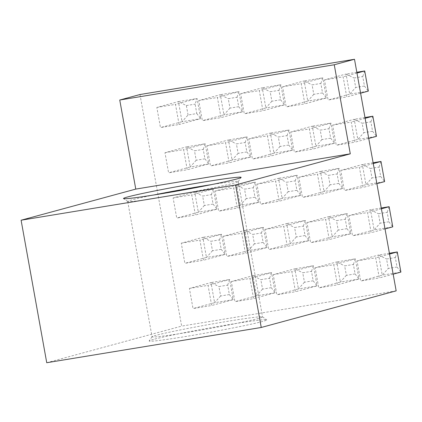 <?xml version="1.0" encoding="UTF-8"?>
<svg xmlns="http://www.w3.org/2000/svg" width="422" height="422" viewBox="0 0 422 422"><rect width="100%" height="100%" fill="white"/><g stroke="black" fill="none" stroke-linecap="round" stroke-linejoin="round"><path stroke-width="0.32" stroke-dasharray="2.11 1.58" d="M156.166 335.3A56.147 2.041 -10.2 0 0 152.084 336.756A56.147 2.041 -10.2 0 0 152.062 336.835A56.147 2.041 -10.2 0 0 207.682 328.896A56.147 2.041 -10.2 0 0 262.579 316.948A56.147 2.041 -10.2 0 0 262.531 316.88A56.147 2.041 -10.2 0 0 216.813 323.147A56.147 2.041 -10.2 0 0 156.166 335.3M153.508 339.404A59.771 2.173 -10.2 0 0 149.161 340.955A59.771 2.173 -10.2 0 0 208.347 332.589A59.771 2.173 -10.2 0 0 266.736 319.797A59.771 2.173 -10.2 0 0 218.063 326.464A59.771 2.173 -10.2 0 0 153.508 339.404M139.983 94.528L181.655 326.111L396.163 290.858M46.742 362.725L181.655 326.111M153.555 195.033A56.147 2.041 -10.2 0 0 131.806 199.912A56.147 2.041 -10.2 0 0 127.702 201.447A56.147 2.041 -10.2 0 0 127.75 201.51A56.147 2.041 -10.2 0 0 183.322 193.508A56.147 2.041 -10.2 0 0 238.198 181.639A56.147 2.041 -10.2 0 0 238.219 181.56A56.147 2.041 -10.2 0 0 211.749 184.562M357.049 260.88L375.691 257.816L379.315 277.945L360.668 281.01L357.049 260.88L378.634 255.02L382.253 275.149L360.668 281.01M315.134 267.77L333.781 264.705L337.405 284.834L318.758 287.899L315.134 267.77L336.719 261.909L340.343 282.038L318.758 287.899M273.224 274.659L291.871 271.594L295.49 291.723L276.843 294.788L273.224 274.659L294.809 268.798L298.433 288.928L276.843 294.788M231.309 281.543L249.956 278.478L253.58 298.612L234.933 301.672L231.309 281.543L252.899 275.687L256.518 295.817L234.933 301.672M189.399 288.432L208.046 285.367L211.665 305.496L193.023 308.561L189.399 288.432L210.984 282.576L214.608 302.706L193.023 308.561M348.904 215.631L367.551 212.567L371.175 232.696L352.528 235.761L348.904 215.631L370.49 209.771L374.114 229.906L352.528 235.761M306.994 222.521L325.642 219.456L329.26 239.585L310.613 242.65L306.994 222.521L328.58 216.66L332.204 236.789L310.613 242.65M265.079 229.41L283.726 226.345L287.35 246.474L268.703 249.539L265.079 229.41L286.67 223.549L290.289 243.679L268.703 249.539M223.169 236.299L241.817 233.234L245.435 253.364L226.793 256.428L223.169 236.299L244.755 230.438L248.379 250.568L226.793 256.428M181.26 243.183L199.901 240.118L203.525 260.253L184.878 263.317L181.26 243.183L202.845 237.328L206.463 257.457L184.878 263.317M340.765 170.382L359.407 167.318L363.031 187.447L344.384 190.512L340.765 170.382L362.35 164.527L365.969 184.657L344.384 190.512M298.85 177.272L317.497 174.207L321.121 194.336L302.474 197.401L298.85 177.272L320.435 171.411L324.059 191.546L302.474 197.401M256.94 184.161L275.587 181.096L279.206 201.225L260.564 204.29L256.94 184.161L278.525 178.3L282.149 198.43L260.564 204.29M215.03 191.05L233.672 187.985L237.296 208.115L218.649 211.179L215.03 191.05L236.615 185.189L240.234 205.319L218.649 211.179M173.115 197.939L191.762 194.874L195.386 215.004L176.739 218.068L173.115 197.939L194.7 192.079L198.324 212.208L176.739 218.068M332.62 125.134L351.268 122.069L354.891 142.203L336.244 145.263L332.62 125.134L354.206 119.278L357.83 139.408L336.244 145.263M290.711 132.023L309.358 128.958L312.976 149.087L294.334 152.152L290.711 132.023L312.296 126.167L315.92 146.297L294.334 152.152M248.801 138.912L267.442 135.847L271.066 155.976L252.419 159.041L248.801 138.912L270.386 133.057L274.005 153.186L252.419 159.041M206.885 145.801L225.533 142.736L229.157 162.866L210.509 165.93L206.885 145.801L228.471 139.94L232.095 160.075L210.509 165.93M164.976 152.69L183.623 149.625L187.241 169.755L168.6 172.82L164.976 152.69L186.561 146.83L190.185 166.959L168.6 172.82M324.481 79.89L343.128 76.825L346.747 96.954L328.105 100.019L324.481 79.89L346.066 74.029L349.69 94.159L328.105 100.019M282.571 86.774L301.213 83.709L304.837 103.844L286.19 106.908L282.571 86.774L304.156 80.918L307.775 101.048L286.19 106.908M240.656 93.663L259.303 90.598L262.927 110.728L244.28 113.792L240.656 93.663L262.241 87.808L265.865 107.937L244.28 113.792M198.746 100.552L217.393 97.487L221.012 117.617L202.37 120.681L198.746 100.552L220.331 94.697L223.955 114.826L202.37 120.681M156.836 107.441L175.478 104.376L179.102 124.506L160.455 127.571L156.836 107.441L178.422 101.581L182.04 121.715L160.455 127.571M196.8 113.571L200.687 118.651L197.063 98.521L195.101 104.129L196.8 113.571L188.054 115.006L182.04 121.715L200.687 118.651L179.102 124.506M188.054 115.006L186.355 105.563L178.422 101.581L197.063 98.521L175.478 104.376M186.355 105.563L195.101 104.129M238.71 106.682L229.964 108.116L228.265 98.674L237.011 97.239L238.71 106.682L242.597 111.761L221.012 117.617M229.964 108.116L223.955 114.826L242.597 111.761L238.979 91.632L217.393 97.487M237.011 97.239L238.979 91.632L220.331 94.697L228.265 98.674M280.625 99.792L271.879 101.227L270.18 91.79L278.926 90.35L280.625 99.792L284.512 104.872L262.927 110.728M271.879 101.227L265.865 107.937L284.512 104.872L280.888 84.743L259.303 90.598M278.926 90.35L280.888 84.743L262.241 87.808L270.18 91.79M322.535 92.903L313.789 94.343L312.09 84.901L320.836 83.461L322.535 92.903L326.422 97.983L304.837 103.844M313.789 94.343L307.775 101.048L326.422 97.983L322.798 77.854L301.213 83.709M320.836 83.461L322.798 77.854L304.156 80.918L312.09 84.901M364.444 86.014L355.699 87.454L354 78.012L362.746 76.572L364.444 86.014L368.332 91.094L349.69 94.159L355.699 87.454M360.599 93.193L346.747 96.954M356.975 73.064L343.128 76.825M356.833 72.262L346.066 74.029L354 78.012M364.713 70.965L362.746 76.572M204.939 158.814L196.193 160.255L194.495 150.812L203.24 149.377L204.939 158.814L208.827 163.894L187.241 169.755M196.193 160.255L190.185 166.959L208.827 163.894L205.208 143.765L183.623 149.625M203.24 149.377L205.208 143.765L186.561 146.83L194.495 150.812M246.854 151.931L238.108 153.365L236.41 143.923L245.156 142.488L246.854 151.931L250.742 157.01L229.157 162.866M238.108 153.365L232.095 160.075L250.742 157.01L247.118 136.876L225.533 142.736M245.156 142.488L247.118 136.876L228.471 139.94L236.41 143.923M288.764 145.041L280.018 146.476L278.32 137.034L287.065 135.599L288.764 145.041L292.652 150.121L271.066 155.976M280.018 146.476L274.005 153.186L292.652 150.121L289.028 129.992L267.442 135.847M287.065 135.599L289.028 129.992L270.386 133.057L278.32 137.034M330.674 138.152L321.928 139.587L320.229 130.145L328.975 128.71L330.674 138.152L334.562 143.232L312.976 149.087M321.928 139.587L315.92 146.297L334.562 143.232L330.943 123.103L309.358 128.958M328.975 128.71L330.943 123.103L312.296 126.167L320.229 130.145M372.589 131.263L363.843 132.698L362.145 123.261L370.891 121.821L372.589 131.263L376.477 136.343L357.83 139.408L363.843 132.698M368.738 138.442L354.891 142.203M365.12 118.313L351.268 122.069M364.972 117.506L354.206 119.278L362.145 123.261M372.853 116.214L370.891 121.821M213.084 204.063L204.338 205.503L202.639 196.061L211.385 194.621L213.084 204.063L216.971 209.143L195.386 215.004M204.338 205.503L198.324 212.208L216.971 209.143L213.347 189.014L191.762 194.874M211.385 194.621L213.347 189.014L194.7 192.079L202.639 196.061M254.993 197.174L246.248 198.614L244.549 189.172L253.295 187.737L254.993 197.174L258.881 202.254L237.296 208.115M246.248 198.614L240.234 205.319L258.881 202.254L255.263 182.125L233.672 187.985M253.295 187.737L255.263 182.125L236.615 185.189L244.549 189.172M296.903 190.285L288.163 191.725L286.459 182.283L295.205 180.848L296.903 190.285L300.796 195.365L279.206 201.225M288.163 191.725L282.149 198.43L300.796 195.365L297.172 175.235L275.587 181.096M295.205 180.848L297.172 175.235L278.525 178.3L286.459 182.283M338.819 183.401L330.073 184.836L328.374 175.394L337.12 173.959L338.819 183.401L342.706 188.481L321.121 194.336M330.073 184.836L324.059 191.546L342.706 188.481L339.082 168.352L317.497 174.207M337.12 173.959L339.082 168.352L320.435 171.411L328.374 175.394M380.728 176.512L371.982 177.947L370.284 168.505L379.03 167.07L380.728 176.512L384.616 181.592L365.969 184.657L371.982 177.947M376.883 183.691L363.031 187.447M373.259 163.562L359.407 167.318M373.111 162.755L362.35 164.527L370.284 168.505M380.997 161.462L379.03 167.07M221.223 249.312L212.477 250.752L210.778 241.31L219.524 239.87L221.223 249.312L225.111 254.392L203.525 260.253M212.477 250.752L206.463 257.457L225.111 254.392L221.492 234.263L199.901 240.118M219.524 239.87L221.492 234.263L202.845 237.328L210.778 241.31M263.133 242.423L254.392 243.863L252.694 234.421L261.434 232.981L263.133 242.423L267.026 247.503L245.435 253.364M254.392 243.863L248.379 250.568L267.026 247.503L263.402 227.374L241.817 233.234M261.434 232.981L263.402 227.374L244.755 230.438L252.694 234.421M305.048 235.534L296.302 236.974L294.603 227.532L303.349 226.092L305.048 235.534L308.936 240.614L287.35 246.474M296.302 236.974L290.289 243.679L308.936 240.614L305.312 220.484L283.726 226.345M303.349 226.092L305.312 220.484L286.67 223.549L294.603 227.532M346.958 228.645L338.212 230.085L336.513 220.643L345.259 219.208L346.958 228.645L350.846 233.725L329.26 239.585M338.212 230.085L332.204 236.789L350.846 233.725L347.227 213.595L325.642 219.456M345.259 219.208L347.227 213.595L328.58 216.66L336.513 220.643M388.873 221.761L380.127 223.196L378.428 213.754L387.169 212.319L388.873 221.761L392.761 226.841L374.114 229.906L380.127 223.196M385.022 228.94L371.175 232.696M381.398 208.806L367.551 212.567M381.256 208.004L370.49 209.771L378.428 213.754M389.137 206.706L387.169 212.319M229.362 294.561L220.622 295.996L218.923 286.554L227.664 285.119L229.362 294.561L233.255 299.641L211.665 305.496M220.622 295.996L214.608 302.706L233.255 299.641L229.631 279.512L208.046 285.367M227.664 285.119L229.631 279.512L210.984 282.576L218.923 286.554M271.277 287.672L262.531 289.107L260.833 279.67L269.579 278.23L271.277 287.672L275.165 292.752L253.58 298.612M262.531 289.107L256.518 295.817L275.165 292.752L271.541 272.623L249.956 278.478M269.579 278.23L271.541 272.623L252.899 275.687L260.833 279.67M313.187 280.783L304.441 282.223L302.743 272.781L311.489 271.341L313.187 280.783L317.075 285.863L295.49 291.723M304.441 282.223L298.433 288.928L317.075 285.863L313.456 265.733L291.871 271.594M311.489 271.341L313.456 265.733L294.809 268.798L302.743 272.781M355.102 273.894L346.356 275.334L344.658 265.892L353.404 264.452L355.102 273.894L358.99 278.974L337.405 284.834M346.356 275.334L340.343 282.038L358.99 278.974L355.366 258.844L333.781 264.705M353.404 264.452L355.366 258.844L336.719 261.909L344.658 265.892M397.012 267.005L388.266 268.445L386.568 259.002L395.314 257.562L397.012 267.005L400.9 272.084L382.253 275.149L388.266 268.445M393.162 274.184L379.315 277.945M389.543 254.055L375.691 257.816M389.395 253.253L378.634 255.02L386.568 259.002M397.276 251.955L395.314 257.562M152.084 336.756L149.161 340.955M262.531 316.88L266.736 319.797M238.198 181.639L241.12 177.44M127.75 201.51L123.546 198.593M127.702 201.447L152.062 336.835M238.219 181.56L262.579 316.948"/><path stroke-width="0.63" d="M334.256 64.766L119.748 100.019L139.983 94.528L354.496 59.275L334.256 64.766L350.286 153.835L135.773 189.093L119.748 100.019M127.866 196.889A59.771 2.173 -10.2 0 0 123.546 198.593A59.771 2.173 -10.2 0 0 182.705 190.074A59.771 2.173 -10.2 0 0 241.12 177.44A59.771 2.173 -10.2 0 0 194.521 183.591A59.771 2.173 -10.2 0 0 127.866 196.889M135.773 189.093L21.1 220.215L235.608 184.957L350.286 153.835M21.1 220.215L46.742 362.725L261.25 327.472L235.608 184.957M211.749 184.562A56.147 2.041 -10.2 0 0 153.555 195.033M261.25 327.472L396.163 290.858L354.496 59.275M356.975 73.064L364.713 70.965L368.332 91.094L360.599 93.193M364.713 70.965L356.833 72.262M365.12 118.313L372.853 116.214L376.477 136.343L368.738 138.442M372.853 116.214L364.972 117.506M373.259 163.562L380.997 161.462L384.616 181.592L376.883 183.691M380.997 161.462L373.111 162.755M381.398 208.806L389.137 206.706L392.761 226.841L385.022 228.94M389.137 206.706L381.256 208.004M389.543 254.055L397.276 251.955L400.9 272.084L393.162 274.184M397.276 251.955L389.395 253.253"/></g></svg>
